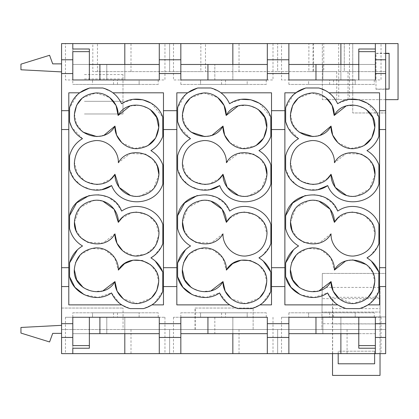 <?xml version="1.0" encoding="UTF-8"?>
<svg xmlns="http://www.w3.org/2000/svg" width="419" height="419" viewBox="0 0 419 419"><rect width="100%" height="100%" fill="white"/><g stroke="black" fill="none" stroke-linecap="round" stroke-linejoin="round"><path stroke-width="0.31" stroke-dasharray="2.1 1.57" d="M313.009 43.597L313.532 43.597L313.532 71.623L313.009 71.623L313.009 43.597L338.735 43.597L322.337 43.597L322.337 99.643L322.337 43.597L398.05 43.597L398.05 99.643L322.337 99.643L385.679 99.643M385.679 53.459L375.99 53.459L375.99 89.247L389.115 89.247L389.115 53.281M313.532 43.597L308.887 43.597L308.887 71.623L313.532 71.623M205.493 43.597L200.853 43.597L200.853 71.623L205.493 71.623L205.493 43.597L308.887 43.597M200.853 71.623L169.606 71.623L169.606 43.597L97.459 43.597L97.459 71.623L169.606 71.623L169.606 43.597L200.853 43.597M97.459 43.597L61.567 43.597L61.567 308.044L123.055 308.044L61.567 308.044L61.567 353.641L385.679 353.641L385.679 329.512L321.85 329.512L322.117 298.663L321.85 329.512L253.134 329.512L253.134 308.044L253.134 329.512M72.801 43.597L65.458 43.597L72.801 43.597L72.801 79.966L117.477 79.966L72.791 79.966L72.801 49.002M124.804 43.597L124.82 79.966L164.955 79.966L164.955 43.597L159.283 43.597L164.955 43.597M180.835 43.597L173.497 43.597L180.835 43.597L180.835 79.966L267.317 79.966L267.317 64.468L207.934 64.468M267.317 43.597L272.994 43.597L267.317 43.597M288.874 43.597L281.531 43.597L288.874 43.597L288.874 79.966L355.212 79.966L355.212 84.439L308.604 84.439L355.212 84.439L355.212 79.966L308.604 79.966L308.604 84.439L308.604 79.966L355.212 79.966M340.883 43.597L340.893 79.966L381.033 79.966L381.033 43.597L375.356 43.597L381.033 43.597M385.679 43.597L352.746 43.597L352.746 71.623L352.746 43.597L323.767 43.597L385.679 43.597L385.679 71.623L323.767 71.623L323.767 43.597M385.679 53.281L375.99 53.281L375.99 89.247M375.99 89.069L385.679 89.069M349.462 43.597L349.462 99.643L349.462 43.597M348.027 99.643L348.027 71.623M252.914 329.512L123.055 329.512L123.055 308.044L123.055 329.512L61.567 329.512L385.679 329.512L385.679 316.942L321.96 316.942L385.679 316.942L385.679 273.434L322.337 273.434L385.679 273.434L385.679 71.623L352.746 71.623L352.746 112.957L385.679 112.957L352.746 112.957L352.746 71.623L344.282 71.623L344.282 43.597L344.282 71.623L323.767 71.623M61.567 333.367L61.567 325.333L61.567 333.367L52.705 333.367L49.583 341.956L20.95 333.079L20.95 327.459L61.567 325.333M61.567 71.906L61.567 63.871L61.567 71.906L20.95 69.779L20.95 64.159L49.583 55.282L52.705 63.871L61.567 63.871M97.459 71.623L92.814 71.623L92.814 43.597M205.493 71.623L277.64 71.623L277.64 43.597L277.64 71.623L308.887 71.623M336.745 99.643L336.745 71.623L92.814 71.623M313.009 71.623L336.745 71.623M338.735 43.597L338.735 99.643L338.735 43.597M347.073 329.512L347.073 353.641M327.574 91.787L318.859 87.985L305.865 87.985A27.575 27.575 0 0 0 295.704 92.803L284.873 92.803L284.873 304.88L337.724 304.88L346.382 308.63L359.423 308.63L368.076 304.88L379.546 304.88L379.546 92.803L329.015 92.803A27.575 27.575 0 0 0 318.859 87.985L305.865 87.985L299.072 90.624M375.356 345.581L375.356 317.267L375.356 333.665L288.874 333.665L288.874 353.641L281.531 353.641L288.874 353.641M277.64 329.512L277.64 353.641L277.64 329.512M239.034 329.512L239.034 353.641M169.606 329.512L169.606 353.641L169.606 329.512M131 329.512L131 353.641M358.784 64.468L375.356 64.468L375.356 79.966L375.356 51.657M99.9 64.468L106.793 64.468L106.793 79.966L73.828 79.966L155.905 79.966L106.793 79.966L106.787 64.468L159.283 64.468L159.283 79.966L92.531 79.966L92.531 84.439L139.139 84.439L92.531 84.439L92.531 79.966L139.139 79.966L139.139 84.439L139.139 79.966L92.531 79.966M72.801 64.468L89.367 64.468L72.801 64.468M89.367 49.002L89.367 79.966M72.801 51.657L72.791 84.439L117.477 84.439L72.791 84.439M380.028 353.641L380.028 323.913L321.897 323.709M332.529 353.641L332.529 323.913L380.028 323.913L380.028 298.663L322.117 298.663M195.039 329.512L195.039 308.044L253.134 308.044M195.039 308.044L252.914 308.044M322.337 273.434L322.002 312.076L322.337 273.434M122.982 101.319L84.439 101.319L122.982 101.319L122.982 113.984L122.982 74.561L122.982 101.498M195.259 329.512L195.259 308.044M84.439 113.984L122.982 113.984L84.439 113.984M111.501 91.787L102.781 87.985L89.786 87.985A27.575 27.575 0 0 0 79.631 92.803L68.795 92.803L68.795 304.88L121.651 304.88L130.304 308.63L143.35 308.63L152.003 304.88L163.473 304.88L163.473 92.803L112.941 92.803A27.575 27.575 0 0 0 102.781 87.985L89.786 87.985L82.993 90.624M219.535 91.782L210.82 87.985L197.826 87.985A27.575 27.575 0 0 0 187.67 92.803L176.834 92.803L176.834 304.88L229.691 304.88L238.343 308.63L251.384 308.63L260.037 304.88L271.512 304.88L271.512 92.803L220.975 92.803A27.575 27.575 0 0 0 210.82 87.985L218.88 91.363M197.428 88.084L210.82 87.985L197.826 87.985L191.033 90.624M358.784 333.665L375.356 333.665L375.356 353.641L381.033 353.641L375.356 353.641M340.893 353.641L340.883 317.267L381.033 317.267L281.531 317.267L340.893 317.267L340.883 333.665M322.866 317.267L322.866 333.665L322.866 317.267M355.212 317.267L355.212 312.799L308.604 312.799L308.604 317.267L308.604 312.799L355.212 312.799L355.212 317.267L288.874 317.267L288.874 333.665M180.83 312.799L225.516 312.799L180.83 312.799L180.83 317.267L267.317 317.267L267.317 333.665L180.835 333.665L180.835 353.641L173.492 353.641L180.835 353.641M267.317 337.463L267.317 353.641L272.999 353.641L267.317 353.641M232.844 317.267L173.492 317.267L232.854 317.267L232.844 333.665M214.832 317.267L214.832 333.665M225.516 312.799L225.516 317.267L180.83 317.267L180.835 333.665M92.531 317.267L92.531 312.799L139.139 312.799L92.531 312.799L92.531 317.267L159.283 317.267L159.283 333.665L72.801 333.665L72.801 353.641L65.453 353.641L72.801 353.641M159.283 333.665L159.283 353.641L164.96 353.641L159.283 353.641M124.82 353.641L124.804 317.267L164.96 317.267L65.453 317.267L124.82 317.267L124.804 333.665M106.793 317.267L106.793 333.665L106.793 317.267M72.801 348.231L72.801 317.267L72.801 333.665L89.367 333.665M72.791 312.799L117.477 312.799L72.791 312.799L72.791 317.267L117.477 317.267L72.791 317.267L89.367 317.267L89.367 348.231M200.57 79.966L200.57 84.439L247.179 84.439L200.57 84.439L200.57 79.966L247.179 79.966L247.179 84.439L247.179 79.966L200.57 79.966M322.216 287.408L380.028 287.408L380.028 312.076L380.028 297.296L332.539 297.296L332.539 312.076L322.002 312.076L380.028 312.076L332.539 312.076M338.191 353.641L338.191 351.201L374.633 351.201L374.633 353.641M374.633 351.201L374.633 363.792L338.191 363.792L338.191 351.201L374.633 351.201M200.57 317.267L247.179 317.267L247.179 312.799L200.57 312.799L247.179 312.799L247.179 317.267L200.57 317.267L200.57 312.799L200.57 317.267M139.139 317.267L139.139 312.799L139.139 317.267M158.22 312.799L113.533 312.799L158.22 312.799L158.22 317.267L113.533 317.267L158.22 317.267M266.254 312.799L221.567 312.799L266.254 312.799L266.254 317.267L221.567 317.267L266.254 317.267M333.555 312.799L288.869 312.799L333.555 312.799L333.555 317.267L288.869 317.267L333.555 317.267M374.293 312.799L329.606 312.799L374.293 312.799L374.293 317.267L329.606 317.267L374.293 317.267M158.22 84.439L113.533 84.439L158.22 84.439L158.22 79.966L113.533 79.966L158.22 79.966M225.516 84.439L180.83 84.439L225.516 84.439L225.516 79.966L180.83 79.966L225.516 79.966M266.254 84.439L221.567 84.439L266.254 84.439L266.254 79.966L221.567 79.966L266.254 79.966M333.555 84.439L288.869 84.439L333.555 84.439L333.555 79.966L288.869 79.966L333.555 79.966M374.293 84.439L329.606 84.439L374.293 84.439L374.293 79.966L329.606 79.966L374.293 79.966M117.477 312.799L117.477 317.267M113.533 312.799L113.533 317.267M180.83 317.267L225.516 317.267M221.567 312.799L221.567 317.267M288.869 312.799L288.869 317.267M329.606 312.799L329.606 317.267M332.655 375.403L332.655 308.62L380.028 308.62L380.028 375.403L332.529 375.403M332.655 308.62L332.555 297.296L380.028 297.296L380.028 308.62M117.477 84.439L117.477 79.966M113.533 84.439L113.533 79.966M180.83 84.439L180.83 79.966M221.567 84.439L221.567 79.966M288.869 84.439L288.869 79.966M329.606 84.439L329.606 79.966M72.801 345.581L72.801 317.267M358.784 348.231L358.784 317.267L375.356 317.267L358.784 317.267L375.356 317.267L375.356 348.231M251.458 308.614L255.422 307.316M229.691 304.88L176.834 304.88L176.834 92.803L176.834 304.88L229.691 304.88A27.685 27.685 0 0 0 238.343 308.63L251.384 308.63A27.685 27.685 0 0 0 260.037 304.88L271.512 304.88L271.512 92.803L220.975 92.803C224.794 95.731 227.669 99.382 229.596 103.75M238.27 308.609L233.226 306.844M143.418 308.614L147.388 307.316M121.651 304.88L68.795 304.88L68.795 92.803L68.795 304.88L121.651 304.88A27.685 27.685 0 0 0 130.304 308.63L143.35 308.63A27.685 27.685 0 0 0 152.003 304.88L163.473 304.88L163.473 92.803L112.941 92.803C116.76 95.731 119.63 99.382 121.557 103.75M130.23 308.609L125.187 306.844M110.846 91.363L102.781 87.985L89.394 88.084M84.439 78.955L122.982 78.955M380.028 287.408L380.028 298.663M84.439 74.561L122.982 74.561M332.476 323.709L332.476 312.076M106.793 79.966L65.458 79.966L65.458 43.597M124.82 79.966L124.804 64.468M232.854 43.597L232.854 79.966L181.862 79.966L272.994 79.966L272.994 43.597M214.832 79.966L214.832 64.468L214.832 79.966L173.497 79.966L173.497 43.597M358.784 49.002L358.784 79.966L375.356 79.966L375.356 49.002L375.356 64.468L322.866 64.468L322.866 79.966L289.901 79.966L371.983 79.966L281.531 79.966L281.531 43.597M340.893 79.966L340.883 64.468M358.784 79.966L375.356 79.966M322.866 79.966L322.866 64.468L315.973 64.468M359.497 308.614L363.462 307.316M337.724 304.88L284.873 304.88L284.873 92.803L284.873 304.88L337.724 304.88A27.685 27.685 0 0 0 346.382 308.63L359.423 308.63A27.685 27.685 0 0 0 368.076 304.88L379.546 304.88L379.546 92.803L329.015 92.803C332.833 95.731 335.703 99.382 337.635 103.75M346.304 308.609L341.265 306.844M326.92 91.363L318.859 87.985L305.467 88.084M239.034 71.623L239.034 43.597M131 71.623L131 43.597M232.844 64.468L232.844 79.966M112.941 92.803L163.473 92.803L163.473 304.88L152.003 304.88M130.304 308.63L143.35 308.63M79.631 92.803L68.795 92.803L79.631 92.803M154.375 303.136L162.708 291.556L162.766 272.041M119.734 303.503L111.512 292.928L98.093 297.422L84.198 294.683M77.573 94.526L69.585 107.893L69.585 121.662M122.814 102.964L133.488 99.34M151.364 103.242L162.745 117.037L162.792 136.421M162.839 164.861L162.86 184.014M101.937 189.603L91.442 189.713L81.653 185.905L73.995 178.724L69.57 169.203L69.575 155.837M82.47 138.647L71.733 127.334M69.58 276.723L69.643 262.818M82.522 245.984L77.505 249.693M69.57 228.585L69.57 215.722M121.636 211.071L116.194 202.964L108.259 197.265L98.837 194.683L89.111 195.553M162.823 243.696L162.85 224.511M154.14 255.684L161.273 247.137M150.924 257.889L155.239 261.042M121.672 218.247L131.933 212.663M136.62 212.093L147.933 215.036M147.944 215.047L156.036 223.196L158.916 234.3L155.391 246.011L146.126 254.04L134.001 255.857L122.804 250.913M114.953 233.844L103.137 243.025L88.137 242.481M81.349 238.128L75.949 230.131M74.446 221.934L79.924 207.646L93.427 200.413M96.496 200.209L102.912 201.204M150.431 264.625L156.559 272.34L158.675 281.877M151.474 297.935L137.563 303.56L123.301 298.878M102.87 290.901L92.725 291.603L83.36 287.685M74.31 269.684L75.525 262.666M80.333 254.757L91.641 248.378L104.619 249.499L114.659 257.722L118.331 270.093M130.063 105.981L140.485 105.2L150.06 109.328M147.823 145.744L134.331 148.541L121.856 142.732M104.116 135.175L96.962 136.615M83.009 132.132L76.53 124.108L74.451 114.088M82.239 98.056L95.862 92.939L109.684 97.527M96.653 184.486L85.356 181.516L77.295 173.382L74.425 162.326C75.362 150.709 81.516 143.544 92.887 140.842C105.824 138.338 118.891 149.625 118.357 162.724L130.194 153.543L145.21 154.103M152.003 158.466L157.382 166.411M158.906 174.66L153.427 188.974L139.909 196.228M136.877 196.432L130.445 195.453M111.601 178.374L101.346 183.925M220.975 92.803L271.512 92.803L271.512 304.88L260.037 304.88M238.343 308.63L251.384 308.63M187.67 92.803L176.834 92.803L187.67 92.803M262.409 303.136L270.747 291.556L270.805 272.041M227.774 303.503L219.546 292.928L206.132 297.422L192.232 294.683M185.612 94.526L177.619 107.893L177.619 121.662M230.853 102.964L241.522 99.34M259.403 103.242L270.784 117.037L270.831 136.421M270.878 164.861L270.894 184.014M209.977 189.603L199.475 189.713L189.692 185.905L182.029 178.724L177.609 169.203L177.609 155.837M190.504 138.647L179.767 127.334M177.619 276.723L177.619 263.064M190.556 245.984L185.544 249.693M177.609 228.585L177.609 215.722M229.675 211.071L224.228 202.964L216.298 197.265L206.876 194.683L197.15 195.553M270.863 243.696L270.889 224.511M262.174 255.684L269.307 247.137M258.958 257.889L263.273 261.042M229.712 218.247L239.972 212.663M244.659 212.093L255.967 215.036M255.983 215.047L264.075 223.196L266.95 234.3C265.997 245.922 259.832 253.081 248.457 255.779C235.504 258.272 222.431 246.953 222.987 233.844L211.171 243.025L196.171 242.481M189.388 238.128L183.983 230.131M182.485 221.934L187.963 207.646L201.466 200.413M204.535 200.209L210.946 201.204M258.471 264.625L264.593 272.34L266.714 281.877M259.508 297.935L245.602 303.56L231.335 298.878M210.909 290.901L200.759 291.603L191.399 287.685M182.344 269.684L183.564 262.666M188.372 254.757L199.68 248.378L212.653 249.499L222.699 257.722L226.365 270.093M238.102 105.981L248.519 105.2L258.099 109.328M255.862 145.744L242.371 148.541L229.89 142.732M212.155 135.175L205.001 136.615M191.048 132.132L184.57 124.108L182.49 114.088M190.273 98.056L203.901 92.939L217.718 97.527M193.379 181.511L185.334 173.382L182.464 162.326C183.402 150.709 189.556 143.544 200.926 140.842C213.863 138.338 226.93 149.625 226.391 162.724L238.233 153.543L253.244 154.103M260.042 158.466L265.421 166.411M266.945 174.66L261.466 188.974L247.948 196.228M244.916 196.432L238.484 195.453M219.64 178.374L209.38 183.925M204.692 184.486L193.389 181.516M329.015 92.803L379.546 92.803L379.546 304.88L368.076 304.88M346.382 308.63L359.423 308.63M295.704 92.803L284.873 92.803L295.704 92.803M370.448 303.136L378.781 291.556L378.839 272.041M335.813 303.503L327.585 292.928L314.171 297.422L300.271 294.683M293.646 94.526L285.658 107.893L285.658 121.662M338.892 102.964L349.561 99.34M367.442 103.242L378.818 117.037L378.87 136.421M378.917 164.861L378.933 184.014M318.016 189.603L307.515 189.713L297.726 185.905L290.068 178.724L285.648 169.203L285.648 155.837M298.543 138.647L287.806 127.334M285.653 276.723L285.716 262.823M298.595 245.984L293.583 249.693M285.648 228.585L285.648 215.722M337.714 211.071L332.267 202.964L324.332 197.265L314.915 194.683L305.184 195.553M378.902 243.696L378.923 224.511M370.213 255.684L377.346 247.137M366.997 257.889L371.313 261.042M337.745 218.247L348.011 212.663M352.698 212.093L364.006 215.036M364.017 215.047L372.114 223.196L374.989 234.3C374.036 245.922 367.872 253.081 356.496 255.779C343.543 258.272 330.465 246.953 331.026 233.844L319.21 243.025L304.21 242.481M297.427 238.128L292.022 230.131M290.519 221.934L296.003 207.646L309.505 200.413M312.569 200.209L318.985 201.204M345.434 261.189L352.657 259.874M366.51 264.625L372.632 272.34L374.748 281.877M367.547 297.935L353.636 303.56L339.374 298.878M318.943 290.901L308.798 291.603L299.438 287.685M290.383 269.684L291.598 262.666M296.406 254.757L307.714 248.378L320.692 249.499L330.738 257.722L334.404 270.093M346.136 105.981L356.559 105.2L366.133 109.328M363.896 145.744L350.404 148.541L337.929 142.732M320.189 135.175L313.035 136.615M299.087 132.132L292.609 124.108L290.529 114.088M298.312 98.056L311.94 92.939L325.757 97.527M312.726 184.486L301.429 181.516L293.368 173.382L290.503 162.326C291.435 150.709 297.595 143.544 308.965 140.842C321.897 138.338 334.97 149.625 334.43 162.724L346.267 153.543L361.283 154.103M368.081 158.466L373.455 166.411M374.984 174.66L369.506 188.974L355.988 196.228M352.95 196.432L346.523 195.453M327.674 178.374L317.419 183.925M381.033 317.267L381.033 353.641M281.531 317.267L281.531 353.641M272.999 317.267L272.999 353.641M232.854 317.267L232.854 353.641M173.492 317.267L173.492 353.641M164.96 317.267L164.96 353.641M65.453 317.267L65.453 353.641M214.827 317.267L214.827 333.665"/><path stroke-width="0.63" d="M389.115 53.459L385.679 53.459M207.934 317.267L207.934 333.665L267.317 333.665L267.317 337.463L267.317 317.267L180.835 317.267L180.835 323.678L159.283 323.678L159.283 317.267L72.801 317.267L72.801 345.581L89.367 345.581L89.367 348.231L72.801 348.231L72.801 353.641L61.567 353.641L61.567 43.597L159.283 43.597L159.283 64.468L99.9 64.468L99.9 79.966M385.679 99.643L398.05 99.643L398.05 43.597L159.283 43.597L159.283 59.77L180.835 59.77L180.835 79.966L267.317 79.966L267.317 59.77L288.874 59.77L288.874 79.966L355.212 79.966M385.679 89.069L389.115 89.069L389.115 53.281L385.679 53.281M61.567 333.367L52.705 333.367L49.583 341.956L20.95 333.079L20.95 327.459L61.567 325.333M61.567 71.906L20.95 69.779L20.95 64.159L49.583 55.282L52.705 63.871L61.567 63.871M358.784 79.966L358.784 51.657L375.356 51.657L375.356 73.561L385.679 73.561L385.679 43.597M385.679 73.561L385.679 353.641L375.356 353.641L375.356 348.231L358.784 348.231L358.784 345.581L375.356 345.581L375.356 348.231M326.92 91.363L329.015 92.803L379.546 92.803L379.546 304.88L368.076 304.88L370.448 303.136M267.317 323.678L288.874 323.678L288.874 317.267L375.356 317.267L375.356 345.581M329.392 93.097L327.574 91.787M299.072 90.624L293.646 94.526M358.784 51.657L358.784 49.002L375.356 49.002L375.356 43.597L375.356 51.657M358.784 64.468L288.874 64.468L315.973 64.468L315.973 79.966M267.317 59.77L267.317 43.597L267.317 64.468L180.835 64.468L207.934 64.468L207.934 79.966M61.567 73.561L72.801 73.561L72.801 79.966L92.531 79.966M89.367 64.468L99.9 64.468L89.367 64.468M72.801 43.597L72.801 49.002L89.367 49.002L89.367 79.966M72.801 73.561L72.801 51.657L89.367 51.657M82.993 90.624L79.631 92.803L68.795 92.803L68.795 304.88L121.651 304.88L119.734 303.503M110.846 91.363L111.501 91.787M191.033 90.624L187.67 92.803L176.834 92.803L176.834 304.88L229.691 304.88L227.774 303.503M218.88 91.363L219.535 91.782M221.358 93.097L220.975 92.803L271.512 92.803L271.512 304.88L260.037 304.88L262.409 303.136M340.883 333.665L340.883 353.641L375.356 353.641M288.874 323.678L288.874 353.641L340.883 353.641M288.874 337.463L267.317 337.463L267.317 353.641L288.874 353.641M232.844 333.665L232.844 353.641L267.317 353.641M180.835 323.678L180.835 353.641L232.844 353.641M159.283 323.678L159.283 353.641L180.835 353.641M124.804 333.665L124.804 353.641L159.283 353.641M72.801 353.641L124.804 353.641M358.784 333.665L288.874 333.665M315.973 317.267L315.973 333.665M207.934 333.665L180.835 333.665M159.283 333.665L89.367 333.665M99.9 317.267L99.9 333.665M92.531 317.267L89.367 317.267L89.367 345.581M305.467 88.084L295.704 92.803L284.873 92.803L284.873 304.88L337.724 304.88L335.813 303.503M113.319 93.097L112.941 92.803L163.473 92.803L163.473 304.88L152.003 304.88L154.375 303.136M380.028 353.641L380.028 375.403L332.529 375.403L332.529 353.641M374.633 353.641L374.633 363.792L338.191 363.792L338.191 353.641M358.784 345.581L358.784 317.267L355.212 317.267M238.27 308.609L251.458 308.614M255.422 307.316L260.037 304.88M233.226 306.844L229.691 304.88M197.428 88.084L187.67 92.803L185.612 94.526M130.23 308.609L143.418 308.614M147.388 307.316L152.003 304.88M125.187 306.844L121.651 304.88M89.394 88.084L79.631 92.803L77.573 94.526M72.801 79.966L159.283 79.966L159.283 59.77M346.304 308.609L359.497 308.614M363.462 307.316L368.076 304.88M341.265 306.844L337.724 304.88M375.356 73.561L375.356 79.966M124.804 43.597L124.804 64.468M180.835 43.597L180.835 59.77M232.844 43.597L232.844 64.468M288.874 43.597L288.874 59.77M340.883 43.597L340.883 64.468M143.35 308.63C152.673 306.069 159.126 300.376 162.708 291.556L162.766 272.041L155.239 261.042M130.304 308.63C121.547 306.263 115.283 301.031 111.512 292.928C96.59 303.634 73.257 294.389 69.58 276.723L69.58 263.064C71.581 255.648 75.897 249.96 82.522 245.984C75.834 241.957 71.518 236.159 69.57 228.585L69.57 215.722L76.583 202.969L89.111 195.553M121.557 103.75L122.814 102.964L121.557 103.75C117.818 95.616 111.559 90.363 102.781 87.985L89.786 87.985C79.322 90.965 72.587 97.601 69.585 107.893L69.58 121.662L71.733 127.334M133.488 99.34L142.769 99.774L151.364 103.242M162.839 164.861L162.226 163.342C159.791 157.911 156.02 153.673 150.908 150.625C156.507 147.242 160.472 142.507 162.792 136.421C160.472 142.507 156.507 147.242 150.908 150.625C156.02 153.673 159.791 157.911 162.226 163.342L162.839 164.861L162.86 184.014C155.816 206.881 120.064 207.965 111.637 185.575L101.937 189.603M82.47 138.647C75.855 142.643 71.56 148.373 69.575 155.837C71.555 148.373 75.855 142.643 82.47 138.647C75.876 134.682 71.581 129.021 69.58 121.662M84.198 294.683L74.896 287.287L69.58 276.723M77.505 249.693L69.643 262.818M162.85 224.511C157.628 208.767 136.976 201.377 122.945 210.254L121.636 211.071L122.945 210.254C136.976 201.377 157.628 208.767 162.85 224.511L162.823 243.696L161.273 247.137M162.766 272.041C160.451 265.997 156.507 261.278 150.924 257.889L154.14 255.684M82.522 245.984C75.834 241.957 71.518 236.159 69.57 228.585M150.924 257.889C156.523 254.527 160.493 249.792 162.823 243.696M121.636 211.071C112.742 187.214 74.105 190.671 69.57 215.722M102.912 201.204L114.12 209.243L118.326 222.369C128.654 203.618 160.393 212.999 158.916 234.3C157.617 247.189 150.531 254.433 137.642 256.04C125.527 256.753 114.497 245.911 114.953 233.844C104.65 252.521 72.985 243.203 74.446 221.934C75.755 209.029 82.852 201.79 95.736 200.219C107.772 199.533 118.776 210.343 118.326 222.369L121.672 218.247M118.331 270.093C128.57 251.41 160.22 260.911 158.675 281.877C157.513 294.588 150.51 301.816 137.673 303.555C125.464 304.314 114.549 293.462 114.979 281.563C104.708 300.407 72.702 290.906 74.31 269.684C75.54 256.852 82.611 249.588 95.511 247.891C107.709 247.11 118.802 258.078 118.331 270.093L124.642 263.588L133.116 260.189L142.266 260.566L150.431 264.625M162.86 184.014C155.816 206.881 120.064 207.965 111.637 185.575C96.726 196.307 73.299 187.183 69.57 169.203L69.575 155.837M122.814 102.964C136.861 94.034 157.57 101.513 162.745 117.037L162.792 136.421M109.684 97.527L116.063 105.515L118.116 115.482C128.235 96.176 160.88 105.991 158.743 127.507C157.209 140.276 149.981 147.336 137.071 148.687C124.951 149.127 114.235 137.987 114.979 126.082C104.85 145.372 72.33 135.478 74.451 114.088C75.923 101.419 83.098 94.369 95.972 92.945C108.202 92.484 118.834 103.593 118.116 115.482L130.063 105.981M118.357 162.724C128.685 144.047 160.357 153.38 158.906 174.66C157.607 187.571 150.515 194.825 137.626 196.422C125.564 197.134 114.518 186.314 114.958 174.257C104.619 192.934 72.979 183.574 74.425 162.326C75.703 149.442 82.784 142.193 95.663 140.575C107.767 139.852 118.792 150.672 118.357 162.724M131.933 212.663L136.62 212.093M122.804 250.913L116.964 243.261L114.953 233.844M88.137 242.481L81.349 238.128M75.949 230.131L74.446 221.934M93.427 200.413L96.496 200.209M158.675 281.877L156.769 290.645L151.474 297.935M123.301 298.878L117.126 291.163L114.979 281.563L102.87 290.901M83.36 287.685L76.656 279.782L74.31 269.684M75.525 262.666L80.333 254.757M150.06 109.328L156.622 117.367L158.743 127.507L155.659 138.013L147.823 145.744M121.856 142.732L116.618 135.128L114.979 126.082L104.116 135.175M96.962 136.615L83.009 132.132M74.451 114.088L76.63 105.269L82.239 98.056M145.21 154.103L152.003 158.466M157.382 166.411L158.906 174.66M139.909 196.228L136.877 196.432M130.445 195.453L119.19 187.413L114.958 174.257L111.601 178.374M101.346 183.925L96.653 184.486M251.384 308.63C260.712 306.069 267.165 300.376 270.747 291.556L270.805 272.041L263.273 261.042M238.343 308.63C229.586 306.263 223.317 301.031 219.546 292.928C204.629 303.634 181.296 294.389 177.619 276.723L177.619 263.064M229.596 103.75L230.853 102.964L229.596 103.75C225.857 95.616 219.598 90.363 210.82 87.985L197.826 87.985C187.361 90.965 180.626 97.601 177.619 107.893L177.619 121.662L179.767 127.334M241.522 99.34L250.803 99.774L259.403 103.242M270.878 164.861L270.265 163.342C267.83 157.911 264.054 153.673 258.947 150.625C264.546 147.242 268.506 142.507 270.831 136.421C268.511 142.507 264.546 147.242 258.947 150.625C264.054 153.673 267.83 157.911 270.265 163.342L270.878 164.861L270.894 184.014C263.85 206.881 228.104 207.965 219.676 185.575L209.977 189.603M190.504 138.647C183.894 142.643 179.594 148.373 177.609 155.837C179.594 148.373 183.894 142.643 190.504 138.647C183.915 134.682 179.62 129.021 177.619 121.662M192.232 294.683L182.93 287.287L177.619 276.723M185.544 249.693L177.677 262.823M177.609 228.585C179.557 236.159 183.873 241.957 190.556 245.984C183.873 241.957 179.557 236.159 177.609 228.585L177.609 215.722L184.617 202.969L197.15 195.553M270.889 224.511C265.667 208.767 245.015 201.377 230.984 210.254L229.675 211.071L230.984 210.254C245.015 201.377 265.667 208.767 270.889 224.511L270.863 243.696L269.307 247.137M270.805 272.041C268.49 265.997 264.541 261.278 258.958 257.889L262.174 255.684M190.556 245.984C183.936 249.96 179.62 255.648 177.614 263.064M258.958 257.889C264.562 254.527 268.532 249.792 270.863 243.696M229.675 211.071C220.782 187.214 182.139 190.671 177.609 215.722M210.946 201.204L222.159 209.243L226.365 222.369C236.693 203.618 268.432 212.999 266.95 234.3C265.656 247.189 258.565 254.433 245.681 256.04C233.566 256.753 222.536 245.911 222.987 233.844C212.684 252.521 181.024 243.203 182.485 221.934C183.794 209.029 190.891 201.79 203.775 200.219C215.806 199.533 226.81 210.343 226.365 222.369L229.712 218.247M226.365 270.093C236.609 251.41 268.26 260.911 266.714 281.877C265.552 294.588 258.549 301.816 245.712 303.555C233.503 304.314 222.589 293.462 223.013 281.563C212.742 300.407 180.741 290.906 182.344 269.684C183.58 256.852 190.645 249.588 203.545 247.891C215.748 247.11 226.841 258.078 226.365 270.093L232.681 263.588L241.155 260.189L250.305 260.566L258.471 264.625M270.894 184.014C263.85 206.881 228.098 207.965 219.676 185.575C204.765 196.307 181.338 187.183 177.609 169.203L177.609 155.837M230.853 102.964C244.9 94.034 265.604 101.513 270.784 117.037L270.831 136.421M217.718 97.527L224.097 105.515L226.155 115.482C236.274 96.176 268.914 105.991 266.783 127.507C265.243 140.276 258.02 147.336 245.11 148.687C232.985 149.127 222.274 137.987 223.018 126.082C212.883 145.372 180.369 135.478 182.49 114.088C183.962 101.419 191.137 94.369 204.011 92.945C216.235 92.484 226.873 103.593 226.155 115.482L238.102 105.981M226.391 162.724C236.725 144.047 268.39 153.38 266.945 174.66C265.646 187.571 258.549 194.825 245.66 196.422C233.603 197.134 222.552 186.314 222.997 174.257C212.658 192.934 181.018 183.574 182.464 162.326C183.742 149.442 190.818 142.193 203.697 140.575C215.801 139.852 226.831 150.672 226.391 162.724M239.972 212.663L244.659 212.093M196.171 242.481L189.388 238.128M183.983 230.131L182.485 221.934M201.466 200.413L204.535 200.209M266.714 281.877L264.803 290.645L259.508 297.935M231.335 298.878L225.165 291.163L223.013 281.563L210.909 290.901M191.399 287.685L184.695 279.782L182.344 269.684M183.564 262.666L188.372 254.757M258.099 109.328L264.656 117.367L266.783 127.507L263.698 138.013L255.862 145.744M229.89 142.732L224.657 135.128L223.018 126.082L212.155 135.175M205.001 136.615L191.048 132.132M182.49 114.088L184.664 105.269L190.273 98.056M253.244 154.103L260.042 158.466M265.421 166.411L266.945 174.66M247.948 196.228L244.916 196.432M238.484 195.453L227.229 187.413L222.997 174.257L219.64 178.374M209.38 183.925L204.692 184.486M359.423 308.63C368.746 306.069 375.199 300.376 378.781 291.556L378.839 272.041L371.313 261.042M346.382 308.63C337.62 306.263 331.356 301.031 327.585 292.928C312.663 303.634 289.33 294.389 285.653 276.723L285.653 263.064C287.654 255.648 291.97 249.96 298.595 245.984C291.912 241.957 287.596 236.159 285.648 228.585L285.648 215.722L292.656 202.969L305.184 195.553M337.635 103.75L338.892 102.964L337.635 103.75C333.896 95.616 327.637 90.363 318.859 87.985L305.865 87.985C295.4 90.965 288.665 97.601 285.658 107.893L285.653 121.662L287.806 127.334M349.561 99.34L358.842 99.774L367.442 103.242M378.917 164.861L378.299 163.342C375.864 157.911 372.093 153.673 366.981 150.625C372.585 147.242 376.545 142.507 378.87 136.421C376.545 142.507 372.585 147.242 366.981 150.625C372.093 153.673 375.864 157.911 378.299 163.342L378.917 164.861L378.933 184.014C371.889 206.881 336.138 207.965 327.716 185.575L318.016 189.603M298.543 138.647C291.928 142.643 287.633 148.373 285.648 155.837C287.633 148.373 291.928 142.643 298.543 138.647C291.954 134.682 287.654 129.021 285.653 121.662M300.271 294.683L290.969 287.287L285.653 276.723M293.583 249.693L285.716 262.823M378.923 224.511C373.706 208.767 353.049 201.377 339.018 210.254L337.714 211.071L339.018 210.254C353.049 201.377 373.706 208.767 378.923 224.511L378.902 243.696L377.346 247.137M378.839 272.041C376.529 265.997 372.58 261.278 366.997 257.889L370.213 255.684M298.595 245.984C291.912 241.957 287.596 236.159 285.648 228.585M366.997 257.889C372.601 254.527 376.566 249.792 378.902 243.696M337.714 211.071C328.815 187.214 290.178 190.671 285.643 215.722M318.985 201.204L330.193 209.243L334.399 222.369C344.727 203.618 376.466 212.999 374.989 234.3C373.696 247.189 366.604 254.433 353.72 256.04C341.6 256.753 330.57 245.911 331.026 233.844C320.724 252.521 289.058 243.203 290.519 221.934C291.834 209.029 298.93 201.79 311.815 200.219C323.845 199.533 334.849 210.343 334.399 222.369L337.745 218.247M334.404 270.093C344.648 251.41 376.293 260.911 374.748 281.877C373.586 294.588 366.588 301.816 353.751 303.555C341.537 304.314 330.628 293.462 331.052 281.563C320.781 300.407 288.78 290.906 290.383 269.684C291.619 256.852 298.684 249.588 311.584 247.891C323.782 247.11 334.875 258.078 334.404 270.093L345.434 261.189M378.933 184.014C371.889 206.881 336.138 207.965 327.716 185.575C312.804 196.307 289.372 187.183 285.648 169.203L285.648 155.837M338.892 102.964C352.934 94.034 373.643 101.513 378.818 117.037L378.87 136.421M325.757 97.527L332.136 105.515L334.194 115.482C344.308 96.176 376.953 105.991 374.816 127.507C373.282 140.276 366.059 147.336 353.149 148.687C341.024 149.127 330.313 137.987 331.052 126.082C320.923 145.372 288.408 135.478 290.529 114.088C292.001 101.419 299.171 94.369 312.05 92.945C324.275 92.484 334.912 103.593 334.194 115.482L346.136 105.981M334.43 162.724C344.764 144.047 376.43 153.38 374.984 174.66C373.685 187.571 366.588 194.825 353.699 196.422C341.642 197.134 330.591 186.314 331.036 174.257C320.692 192.934 289.058 183.574 290.503 162.326C291.776 149.442 298.857 142.193 311.736 140.575C323.84 139.852 334.865 150.672 334.43 162.724M348.011 212.663L352.698 212.093M304.21 242.481L297.427 238.128M292.022 230.131L290.519 221.934M309.505 200.413L312.569 200.209M352.657 259.874L366.51 264.625M374.748 281.877L372.842 290.645L367.547 297.935M339.374 298.878L333.199 291.163L331.052 281.563L318.943 290.901M299.438 287.685L292.734 279.782L290.383 269.684M291.598 262.666L296.406 254.757M366.133 109.328L372.695 117.367L374.816 127.507L371.732 138.013L363.896 145.744M337.929 142.732L332.691 135.128L331.052 126.082L320.189 135.175M313.035 136.615L299.087 132.132M290.529 114.088L292.703 105.269L298.312 98.056M361.283 154.103L368.081 158.466M373.455 166.411L374.984 174.66M355.988 196.228L352.95 196.432M346.523 195.453L335.268 187.413L331.036 174.257L327.674 178.374M317.419 183.925L312.726 184.486M375.356 59.77L385.679 59.77M379.546 129.544L385.679 129.544M379.546 110.679L385.679 110.679M379.546 267.694L385.679 267.694M379.546 286.559L385.679 286.559M375.356 337.463L385.679 337.463M375.356 323.678L385.679 323.678M159.283 337.463L180.835 337.463M271.512 267.694L284.873 267.694M271.512 286.559L284.873 286.559M163.473 286.559L176.834 286.559M163.473 267.694L176.834 267.694M271.512 129.544L284.873 129.544M163.473 129.544L176.834 129.544M271.512 110.679L284.873 110.679M163.473 110.679L176.834 110.679M159.283 73.561L180.835 73.561M267.317 73.561L288.874 73.561M61.567 286.559L68.795 286.559M61.567 323.678L72.801 323.678M61.567 337.463L72.801 337.463M72.801 59.77L61.567 59.77M61.567 110.679L68.795 110.679M61.567 129.544L68.795 129.544M61.567 267.694L68.795 267.694"/></g></svg>
